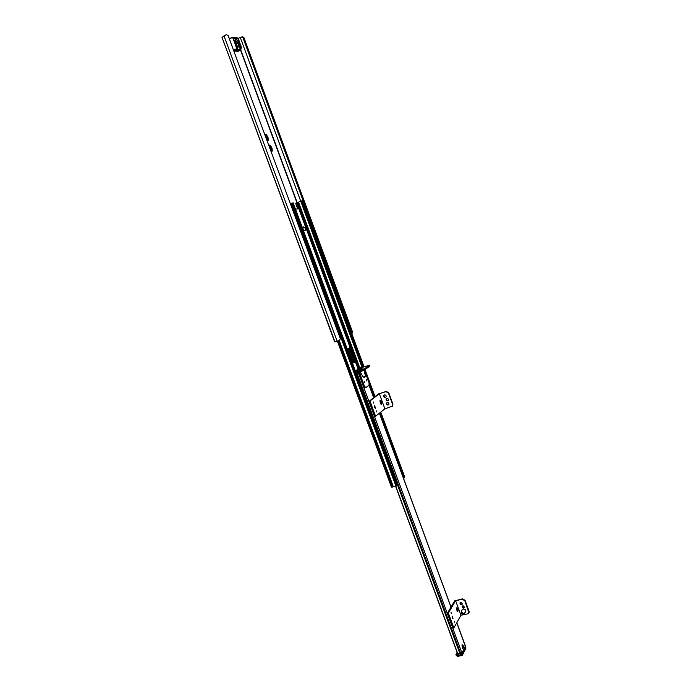 <?xml version="1.0" encoding="UTF-8"?>
<svg xmlns="http://www.w3.org/2000/svg" width="691" height="691" viewBox="0 0 691 691"><rect width="100%" height="100%" fill="white"/><g stroke="black" fill="none" stroke-linecap="round" stroke-linejoin="round"><path stroke-width="1.04" d="M269.049 146.138L269.861 144.98L270.509 145.689L269.982 147.356L270.967 147.58L269.982 147.356L269.395 145.706M271.416 150.914L271.045 149.04M270.993 149.031L270.647 147.719L271.563 147.338L272.055 148.677L270.786 149.532L272.332 150.716L272.116 151.217L270.76 150.742M267.434 140.161L267.063 138.295M267.218 138.191L266.666 136.982M267.02 136.835L266 136.602L265.404 134.944M265.068 135.376L265.88 134.218L266.527 134.935L266 136.602L267.762 136.818L268.082 137.941L266.812 138.787L268.35 139.971L268.134 140.463L266.778 139.988M268.022 140.385L267.167 140.454M264.903 134.356L265.767 134.296M266.527 134.935L267.581 136.602M270.509 145.689L271.563 147.338M268.903 145.145L269.758 145.067M272.055 148.677L272.254 150.413M272.004 151.139L271.157 151.225M230.414 38.186L229.066 38.022M268.082 137.941L268.281 139.668M237.972 38.411L241.772 36.986L242.999 37.815L243.923 37.582L242.731 36.761M242.999 37.815L310.587 220.965M313.066 227.676L314.457 231.459M316.936 238.153L318.326 241.928M320.788 248.613L322.179 252.379M324.64 259.056L326.031 262.805M328.484 269.473L329.866 273.213M332.328 279.864L333.701 283.604M336.154 290.246L337.528 293.977M339.972 300.602L341.354 304.325M343.79 310.933L345.163 314.655M347.599 321.255L348.964 324.969M351.399 331.55L351.641 333.192M243.923 37.582L352.427 331.663L351.564 332.008M334.669 341.855L221.992 37.34L226.207 34.645L228.116 35.578L340.352 338.676L339.514 340.508L334.764 341.777M352.341 333.027L351.676 333.304L352.341 333.027L352.427 331.663M366.377 387.21L366.964 386.77M355.329 370.86L361.35 367.223L359.717 367.672L362.36 366.835L355.39 371.007M395.744 486.162L457.727 653.582L460.664 653.738L461.977 653.055L465.363 646.033M462.728 645.023L462.054 644.755L462.607 648.348L463.333 648.02M457.727 653.582L395.58 486.17M358.664 369.063L359.372 367.914M359.717 367.672L359.268 367.949M468.869 612.874L469.085 611.25L465.052 600.298L462.547 598.847L454.687 600.868L447.397 613.245L452.907 628.154L453.84 627.964L460.966 615.249L455.594 600.678L462.305 599.278L464.81 600.729L468.887 612.822L467.677 613.884L460.966 615.249L455.594 600.678L448.329 613.055L453.84 627.964M463.005 605.653L464.741 607.432C463.419 608.564 462.564 608.218 462.184 606.378L463.005 605.653M460.742 602.198L462.486 603.969C461.147 605.109 460.301 604.755 459.921 602.906L460.742 602.198M454.643 622.375L454.263 621.157L454.643 622.375M451.024 612.572L451.448 613.729L451.068 612.511M457.157 611.38L456.475 608.261M456.604 607.899L456.941 607.7C458.15 609.229 458.375 610.576 457.606 611.751L456.604 607.899M452.493 618.125L452.251 617.011M452.363 616.208L453.063 618.877L452.363 616.208M462.417 605.972C462.59 607.519 463.367 607.994 464.758 607.389M460.163 602.509C460.327 604.055 461.104 604.53 462.495 603.934M448.329 613.055L447.397 613.245M462.409 614.152C462.037 613.159 462.037 613.159 462.409 614.152L462.054 613.202L462.417 614.178M461.286 612.908L461.933 610.11L463.134 609.065C464.931 609.099 465.777 609.954 465.682 611.647L465 612.511M392.298 406.377L392.946 404.166L388.757 392.764L386.252 391.417L378.4 393.956L369.046 401.35L374.781 416.872L384.887 408.83L379.307 393.689L385.923 391.676L388.437 393.024L392.635 404.434L392.514 406.083L384.887 408.83L379.307 393.689L369.961 401.074L375.697 416.595M386.735 398.431C388.152 398.439 388.696 399.13 388.368 400.504C386.744 401.402 385.975 400.884 386.07 398.949L386.735 398.431M384.438 394.906C385.854 394.915 386.399 395.615 386.053 396.988C384.429 397.878 383.669 397.351 383.773 395.416L384.438 394.906M387.228 402.499C388.644 402.507 389.18 403.199 388.86 404.563C387.245 405.47 386.476 404.952 386.554 403.017L387.228 402.499M376.966 412.104L376.517 410.895L376.966 412.104M373.192 401.894L373.641 403.103L373.14 401.981M380.819 404.028L379.877 400.892M380.102 400.426L380.344 400.357C381.726 401.791 382.028 403.112 381.259 404.295L380.344 400.357M374.833 407.828L374.418 406.455M374.591 405.686L375.394 408.372L374.764 405.634M386.502 398.534L386.39 398.69C386.096 400.227 386.718 400.884 388.256 400.659M384.205 395.002L384.092 395.157C383.799 396.694 384.412 397.36 385.941 397.144M386.986 402.603L386.874 402.749C386.597 404.295 387.219 404.952 388.748 404.71M369.961 401.074L369.046 401.35M366.489 380.542L366.48 379.782L366.921 380.231L366.766 380.983L366.489 380.542M364.623 381.907L364.468 382.659L364.183 381.458L364.623 381.907M358.517 372.181L358.154 371.197L356.884 371.43L357.256 372.414L361.911 371.11L368.053 367.526L367.267 366.627L368.156 366.23L368.51 367.206L368.001 367.387M364.468 370.03L364.105 369.046L367.69 366.55M369.875 366.247L369.642 365.133L369.875 366.247L368.51 367.206M369.642 365.133L362.982 367.18L356.884 371.43M368.156 366.23L369.521 365.271M358.154 371.197L361.548 370.126L361.963 371.093M364.105 369.046L361.548 370.126M367.482 378.59L369.029 382.771L369.063 385.198L365.859 387.591L364.451 386.165L362.887 381.942L361.972 382.227L361.764 381.562L362.689 381.277L362.887 381.942M364.451 386.165L363.526 386.442L364.943 387.876L365.859 387.591M367.448 378.608L364.174 370.203M358.543 372.173L360.287 377.675L361.203 377.39L359.467 371.879M361.203 377.39L361.445 378.037L360.529 378.322L360.322 377.666L361.246 377.381M360.529 378.322L361.73 381.57L362.645 381.285L361.445 378.037M363.526 386.442L361.972 382.227M358.966 374.099L359.881 373.805M358.957 373.278L359.873 372.993M361.497 369.469L362.317 369.072L361.497 369.469M364.39 377.295L365.427 376.206L363.077 377.079L364.572 377.226M363.077 377.079L360.192 371.723L364.122 370.229M359.985 369.944L361.54 369.935L363.138 368.787M298.728 208.552L295.541 209.269M298.201 207.481L297.311 207.836L295.843 203.871L296.741 203.517L298.374 208.596M295.843 203.871L295.731 203.18L296.62 202.826L296.741 203.517M304.688 230.293L305.206 230.094L305.146 230.837L304.671 230.25L303.703 230.526L302.718 227.866L303.686 227.589L303.755 226.847L304.23 227.443L305.612 227.071M293.122 202.852L290.393 203.767M304.23 227.443L302.788 228.021M302.762 227.952L303.686 227.589M347.323 349.205L349.819 347.53L350.294 348.031L355.07 360.944L355.07 361.747L352.531 363.285M349.171 347.927L350.294 348.031L306.631 229.688L305.206 230.094M306.173 229.809L306.64 229.697M303.824 227.65L305.197 227.166M297.415 202.644L296.62 202.826M349.387 348.324L354.163 361.238L355.07 360.944L358.197 369.391M352.479 363.146L354.163 362.032L354.163 361.238M364.019 366.835L302.736 200.692L301.803 200.891L297.398 202.618L358.724 368.493M379.558 413.339L403.509 478.215L404.727 477.144M391.547 487.086L396.349 486.084L397.524 484.996M456.086 654.662L460.569 653.755M465.699 648.78L465.838 647.7L462.512 654.127L462.063 652.891L465.423 646.249M463.246 646.102L462.78 645.662L463.039 647.329L463.246 646.102M233.377 38.109L232.867 37.228L234.301 38.221L237.212 38.584L236.503 37.78L237.065 37.755L238.119 38.696L241.289 46.919L240.218 46.798L239.026 43.101C236.123 38.005 235.052 37.884 235.821 42.73L237.384 46.496L236.296 46.375L233.377 38.109L232.884 38.083L236.866 48.396M233.696 37.936L234.301 38.221M229.472 38.627L232.867 37.228L233.152 38.031M232.651 37.219L232.055 37.418M231.735 37.893L229.567 38.61M235.881 46.599L237.048 48.715M237.143 37.772L238.119 38.696M237.212 38.584L237.644 38.428M237.013 37.737L236.357 37.746M241.306 47.092L240.934 49.26M237.514 37.97L241.34 46.979L241.09 49.061M240.598 49.009L240.218 46.798L239.285 46.979L240.416 48.569M237.255 49.208L237.644 49.899L240.192 48.681L240.468 49.061L237.825 50.391L240.313 49.156M237.402 46.591L237.626 48.56M235.994 51.333L240.667 49.588L240.382 49.234M233.575 50.339L232.729 48.05M229.706 38.877L228.963 37.884M229.956 40.553L229.032 38.065M237.384 48.759L233.774 50.884M233.618 50.452L236.909 48.88M355.969 372.57L357.04 373.52L358.966 378.728L358.741 380.085M359.821 382.987L360.892 383.937L362.818 389.137L362.594 390.484M363.665 393.386L364.736 394.336L366.662 399.528L366.437 400.866M367.508 403.76L368.579 404.71L370.497 409.893L370.272 411.223M371.343 414.116L372.414 415.066L374.323 420.24L374.099 421.57M375.161 424.455L376.232 425.406L378.141 430.562L377.917 431.892M378.979 434.769L380.05 435.719L381.959 440.875L381.726 442.188M382.788 445.064L383.859 446.015L385.759 451.163L385.535 452.475M386.597 455.343L387.66 456.293L389.56 461.424L389.327 462.737M390.389 465.596L391.46 466.555L393.352 471.668L393.119 472.972M358.724 380.024L356.901 373.615L356.029 372.734M362.706 390.337L360.754 384.041L359.881 383.151M366.558 400.702L364.598 394.44L363.734 393.55M370.255 411.18L368.441 404.822L367.569 403.933M374.081 421.527L372.276 415.179L371.404 414.289M377.899 431.858L376.103 425.518L375.23 424.637M381.717 442.162L379.92 435.84L379.048 434.95M385.518 452.45L383.73 446.144L382.857 445.254M389.318 462.711L389.43 461.553L386.666 455.533M393.11 472.955L391.331 466.684L390.458 465.794M394.172 475.831L395.243 476.79L397.135 481.895L396.902 483.199L397.005 482.033L394.25 476.03M339.609 333.088L340.343 335.075M338.279 332.846L339.031 333.287L339.86 336.007M350.285 329.529L349.473 327.327M335.696 322.524L336.431 324.511M334.263 322.248L335.118 322.723L335.584 325.573L336.068 324.183L335.671 323.094L334.893 321.004L333.442 320.011M346.485 319.225L345.664 317.014M331.775 311.935L332.518 313.93M331.585 315.001L332.146 313.593L331.758 312.522L330.972 310.406L329.521 309.421M330.445 311.684L331.956 314.189M342.667 308.894L341.855 306.683M327.854 301.328L328.588 303.332M326.515 301.077L327.266 301.518L328.104 304.282L327.042 299.782L325.591 298.806M338.849 298.547L338.029 296.327M323.915 290.704L324.658 292.708M322.576 290.445L323.336 290.885L324.174 293.658L323.103 289.14L321.652 288.164M323.889 291.274L322.36 290.09M335.023 288.182L334.202 285.953M319.976 280.054L320.719 282.058M318.637 279.795L319.389 280.235L320.227 283.008L319.156 278.482L317.705 277.506M331.188 277.791L330.367 275.562M316.02 269.378L316.772 271.39M315.83 272.461L316.383 271.01L315.2 267.797L313.749 266.83L315.2 267.797M314.681 269.127L316.202 271.641M327.353 267.382L326.523 265.145M312.064 258.684L312.807 260.706M309.775 256.119L311.451 257.017L313.429 262.373L312.747 264.143L313.213 262.45L311.08 258.296L312.246 260.948L311.9 261.854M323.5 256.948L322.671 254.711M308.1 247.974L308.851 249.995M307.262 246.367L305.811 245.409L307.478 246.298L309.464 251.662L308.791 253.442L309.248 251.731L307.115 247.577L308.281 250.237L307.936 251.144M319.639 246.506L318.819 244.26M304.126 237.238L304.878 239.259M301.837 234.655L303.504 235.553L304.481 238.853L304.066 237.747L302.77 236.978L304.308 239.501L303.962 240.416M315.778 236.028L314.949 233.791M335.679 323.12L334.15 321.928M332.449 317.342L332.932 315.709L331.749 312.505L330.229 311.339M327.828 301.907L326.299 300.723M328.104 304.282L327.81 304.817M324.174 293.658L323.88 294.193M319.942 280.615L318.413 279.44M312.03 262.191L312.427 260.308M308.065 251.481L308.454 249.589M304.377 240.192L304.092 240.753M340.274 338.478L340.767 336.863L339.592 333.693L338.063 332.501M344.714 314.431L345.647 315.303L347.547 320.46L347.4 321.704M345.966 317.342L346.502 318.793M336.37 327.914L337.053 326.195L336.068 324.183M333.468 319.959L334.893 321.004M336.621 327.733L336.854 326.299L335.1 320.909M335.869 322.999L336.284 324.105M340.905 304.1L341.829 304.973L343.738 310.138L343.591 311.391M342.149 307.003L342.684 308.462M332.682 317.16L333.14 315.614L332.146 313.593M329.547 309.369L330.972 310.406M332.155 313.61L331.179 310.311M331.948 312.401L332.362 313.515M337.078 293.753L338.771 296.672L339.773 301.051M338.331 296.655L338.866 298.115M328.951 306.484L329.21 305.007L328.216 302.978M325.625 298.754L327.042 299.782M328.743 306.579L329.002 305.102L327.249 299.695M328.026 301.794L328.432 302.908M333.252 283.388L334.185 284.251L336.102 289.443L335.956 290.695M334.504 286.281L335.04 287.741M325.003 295.878L325.28 294.375L324.286 292.345M321.686 288.121L323.103 289.14M324.796 295.964L325.072 294.47L323.31 289.054M324.088 291.161L324.502 292.276M329.417 272.997L330.35 273.861L332.267 279.06L332.129 280.321M330.661 275.89L331.205 277.35M321.047 285.253L321.332 283.733L320.339 281.686M317.739 277.471L319.156 278.482M320.84 285.34L321.125 283.82L319.363 278.395M320.14 280.503L320.555 281.626M325.582 262.589L326.515 263.452L328.432 268.661L328.285 269.931M326.826 265.474L327.361 266.942M317.083 274.603L317.385 273.057L316.383 271.01M316.875 274.69L317.178 273.144L315.407 267.719M316.193 269.827L316.608 270.95M321.73 252.155L323.829 256.18L324.442 259.514M322.973 255.039L323.518 256.508M312.228 259.134L311.451 257.017M317.877 241.703L318.81 242.576L320.736 247.801L320.589 249.08M319.112 244.588L319.657 246.056M308.264 248.415L307.478 246.298M314.008 231.235L316.115 235.277L316.737 238.62M315.251 234.111L315.796 235.588M305.146 242.541L305.491 240.926L304.481 238.853L305.275 240.995L304.93 242.61M304.377 240.183L303.504 235.553M304.29 237.678L304.705 238.801M348.523 324.744L349.447 325.608L351.348 330.756L351.201 332M349.767 327.655L350.302 329.106M340.542 338.279L340.965 336.759L340.197 334.677L338.806 331.585L337.355 330.592M337.389 330.531L338.806 331.585M339.592 333.693L339.013 331.481M339.782 333.572L340.197 334.677M311.235 257.095L309.784 256.128M303.28 235.622L301.837 234.664M350.199 327.646L350.596 328.726M346.398 317.342L346.796 318.421M342.581 307.011L342.986 308.1M338.771 296.672L339.169 297.752M334.945 286.307L335.342 287.396M331.11 275.916L331.516 277.013M327.275 265.517L327.672 266.605M323.423 255.091L323.829 256.18M319.57 244.64L319.976 245.737M315.709 234.18L316.115 235.277M350.397 329.832L349.361 325.668L348.558 324.848M351.183 331.948L350.51 328.786L350.406 329.849M347.374 321.652L346.709 318.482L346.597 319.544L345.552 315.355L344.749 314.535M341.717 306.312L342.494 307.063L340.939 304.195M343.66 311.278L341.725 306.329M339.756 300.991L339.834 299.851L337.899 295.981L338.676 296.715L337.113 293.848M335.93 290.635L336.007 289.486L333.287 283.474M330.238 275.208L331.015 275.959L329.452 273.075M332.103 280.252L331.421 277.056L331.317 278.127M326.394 264.8L327.171 265.551L325.608 262.666M328.26 269.853L328.337 268.704L326.402 264.808M323.621 257.285L322.567 253.061L321.756 252.232M324.416 259.436L324.494 258.279L323.733 256.223L323.63 257.302M320.564 248.993L320.641 247.836L317.903 241.781M314.828 233.446L315.606 234.206L314.846 232.133L314.034 231.304M316.703 238.533L316.012 235.303L315.908 236.391M339.583 333.667L339.989 334.781M335.671 323.094L336.076 324.209M327.819 301.881L328.225 303.004M323.88 291.248L324.295 292.362M319.933 280.589L320.348 281.712M315.977 269.913L316.392 271.036M300.144 226.484L300.896 228.514M300.093 227.002L301.509 230.172L300.835 231.977L301.293 230.241L299.151 226.069L300.326 228.747L299.989 229.671M311.909 225.542L311.08 223.297M310.138 220.749L312.246 224.791L312.868 228.142M311.373 223.616L311.917 225.093M297.899 223.884L299.514 224.782L297.899 223.884M300.3 226.916L299.514 224.782M300.723 228.047L299.298 224.851M311.84 223.694L312.246 224.791M312.833 228.056L312.911 226.89L310.164 220.809M300.084 226.976L300.507 228.108M267.201 138.088L268.091 137.708M266.873 137.207L267.762 136.818M265.646 135.436L266.415 135.099M265.482 135.03L266.38 134.641M267.693 140.256L268.35 139.971M267.313 139.945L268.091 139.608M271.174 148.824L272.064 148.444M269.464 145.775L270.362 145.395M269.628 146.19L270.397 145.853M271.649 151.001L272.332 150.716M270.846 147.943L271.736 147.563M271.295 150.681L272.064 150.353M240.382 49.726L296.949 202.748M240.33 37.608L361.903 366.904M223.953 35.828L337.173 341.259M240.632 49.605L297.216 202.688M221.992 37.34L334.936 341.829M357.402 370.272L357.618 370.868M358.145 372.285L461.977 653.055M362.3 366.904L362.516 367.5M369.054 385.207L373.667 397.696M379.471 413.408L450.998 607.13M456.768 622.746L465.388 646.482M356.124 370.808L460.793 653.712M356.003 370.842L356.876 373.2M359.052 379.074L360.728 383.617M362.896 389.482L364.58 394.017M366.74 399.873L368.415 404.39M370.575 410.238L372.25 414.747M374.401 420.577L376.068 425.086M378.227 430.908L379.886 435.408M382.037 441.212L383.695 445.704M385.846 451.499L387.504 455.974M389.638 461.761L391.296 466.235M393.429 472.013L395.079 476.47M397.213 482.232L460.664 653.738M293.157 202.826L459.999 653.755M469.085 611.25L468.843 611.69M462.547 598.847L462.305 599.278M464.81 600.729L465.052 600.298M461.977 612.347L463.419 614.083L462.78 614.524L461.217 613.185L461.977 612.347M462.08 609.782L463.186 608.97C464.974 609.004 465.829 609.868 465.734 611.561L465.587 611.889M364.027 377.398L364.917 377.07M360.875 371.43L361.929 371.102M360.028 369.858L363.051 368.744M361.687 369.106C359.579 369.987 359.493 370.151 361.428 369.599C363.535 368.718 363.63 368.553 361.687 369.106M298.719 208.509L305.569 227.054M306.579 229.688L305.603 227.045M306.312 229.766L305.336 227.123M305.69 229.956L304.722 227.33M303.625 230.552L302.632 227.892M348.299 348.463L353.49 362.481M354.163 362.032L355.07 361.747M297.441 202.601L358.741 368.45M297.881 202.42L359.095 368.044M298.547 202.169L359.709 367.681M300.982 201.185L362.153 366.843M301.19 201.098L362.36 366.835M369.054 384.896L373.753 397.627L369.054 384.965M301.803 200.891L363.164 367.12M365.781 374.211L365.971 374.721M367.206 378.063L367.396 378.582M369.029 383.013L374.272 397.221M380.067 412.907L404.08 477.947M365.047 369.625L375.014 396.634M380.793 412.294L404.753 477.205M337.977 341.026L392.151 487.19M338.573 340.836L392.747 487.034M339.212 340.611L393.378 486.81M291.257 203.379L298.892 223.996M301.552 231.183L302.883 234.767M305.534 241.936L306.856 245.504M309.508 252.664L310.829 256.231M313.472 263.375L314.785 266.933M317.428 274.059L318.741 277.609M321.375 284.727L322.688 288.268M325.314 295.368L326.627 298.909M329.253 305.992L330.557 309.525M333.174 316.59L334.479 320.114M337.096 327.18L338.391 330.695M341 337.735L395.952 486.162M291.455 203.292L299.238 224.299M301.613 230.725L303.219 235.07M305.595 241.47L307.201 245.815M309.568 252.206L311.175 256.534M313.533 262.917L315.131 267.236M317.489 273.601L319.087 277.92M321.436 284.269L323.034 288.579M325.383 294.919L326.973 299.212M329.313 305.543L330.903 309.836M333.235 316.15L334.824 320.425M337.156 326.731L338.737 331.006M341.069 337.294L396.168 486.136M291.637 203.214L300.326 226.7M300.896 228.22L304.308 237.454M304.878 238.974L308.29 248.19M308.851 249.71L312.254 258.9M312.816 260.421L316.21 269.594M316.772 271.105L320.158 280.27M320.719 281.773L324.105 290.92M324.658 292.423L328.035 301.544M328.596 303.047L331.965 312.151M332.518 313.654L335.878 322.74M336.439 324.234L339.791 333.304M340.343 334.798L396.349 486.084M292.172 203.033L396.85 485.851M293.114 202.826L397.55 485.082M456.181 654.498L457.183 652.589M461.623 655.724L460.932 655.008L457.209 655.699L457.891 656.415M456.751 654.472L457.209 655.699L456.276 655.526L457.753 656.441L462.339 655.258M460.474 653.772L460.932 655.008L462.512 654.127L462.555 654.869L465.872 648.443L465.699 647.32M462.875 645.187L462.339 645.169L462.469 647.268L463.411 647.804M463.359 645.895L462.59 645.316C463.022 648.184 463.272 648.374 463.359 645.895M240.546 45.407L239.146 40.821M238.905 40.933L240.883 45.52M235.942 44.898L233.886 40.138M234.249 40.311L235.691 44.984M237.238 46.116L237.635 48.275M240.088 46.427L239.285 46.979M239.026 43.101L238.093 43.274L239.155 46.599L237.583 47.359M235.389 40.035L238.093 43.274L236.443 44.069M235.372 40.095L237.263 46.176M237.825 50.391L236.918 50.098L234.88 51.22L236.849 50.288L236.227 50.106L234.275 51.039M233.618 50.348L236.728 48.854M236.538 48.69L233.757 50.02M237.825 50.184L235.674 49.968M233.929 51.125L235.329 50.141M238.153 50.797L239.241 50.27M239.578 50.115L237.678 51.497L239.207 50.763M229.36 38.946L229.213 38.368M233.014 48.819L232.884 48.266M357.705 377.286L357.04 375.472M361.566 387.694L360.892 385.889M365.409 398.085L364.744 396.288M369.244 408.459L368.579 406.662M373.071 418.806L372.414 417.019M376.897 429.137L376.232 427.349M380.715 439.45L380.05 437.662M384.524 449.737L383.859 447.958M388.325 460.016L387.66 458.237M392.117 470.26L391.46 468.489M395.9 480.495L395.243 478.725M335.662 326.005L335.947 325.478M331.74 315.424L332.034 314.889M330.238 275.217L331.309 278.119M319.933 283.543L320.227 283.008M315.986 272.876L316.271 272.332M315.986 269.931L314.465 268.764M311.08 258.296L310.501 258.063M307.106 247.577L306.536 247.352M314.828 233.463L315.908 236.382M303.133 236.832L302.554 236.607M339.575 336.569L339.86 336.042M339.868 336.042L339.981 334.755M300.11 229.999L300.386 229.438M299.143 226.069L298.572 225.845M300.395 229.429L300.499 228.09M266.51 137.051L267.002 136.835M270.483 147.788L270.967 147.58M242.791 36.727L242.161 36.882M457.364 653.081L395.563 486.17M465.492 646.154L456.82 622.651M451.05 607.043L379.54 413.356M468.887 612.822L469.129 612.381M465.544 611.967L463.419 614.083C462.927 614.955 462.193 614.653 461.217 613.185M465.682 611.647L465.734 611.561C465.829 609.859 464.991 608.987 463.203 608.961L462.383 609.384M365.427 376.215L364.14 370.272M298.806 208.501L305.655 227.037M306.666 229.671L305.69 227.028M306.631 229.688L358.266 369.34M348.126 348.575L353.317 362.594M297.398 202.618L358.715 368.502M302.736 200.692L364.053 366.826M365.073 369.607L375.04 396.608M380.819 412.268L404.771 477.161M337.381 341.199L391.495 487.207M457.097 652.347L455.948 654.515M455.922 654.558L456.276 655.526M462.495 648.218L463.082 648.106C463.739 647.07 463.575 646.042 462.607 644.997M461.873 645.144L462.46 645.031M231.805 37.513L229.559 38.601M233.696 37.469L235.683 37.72M240.857 49.13L236.287 51.687M299.954 229.593L300.291 228.911M299.531 226.648L298.728 226.277M303.936 240.347L304.273 239.647M303.496 237.393L302.71 237.03M307.91 251.075L308.255 250.367M307.452 248.112L306.692 247.767M311.874 261.777L312.22 261.06M311.391 258.805L310.656 258.477M316.21 271.598L314.612 269.17M319.786 283.129L320.132 282.377L319.285 280.166L318.568 279.846M323.725 293.77L324.088 292.993L323.233 290.816M323.207 290.799L322.507 290.496M335.014 322.645L335.869 324.822M331.093 312.056L331.948 314.232M327.171 301.449L328.018 303.625L327.655 304.394M315.338 269.49L316.184 271.693M311.382 258.797L312.228 260.999M307.409 248.078L308.264 250.289M303.435 237.341L304.29 239.552M338.927 333.217L339.782 335.377M299.453 226.588L300.309 228.807M327.137 301.414L326.446 301.121M331.058 312.021L330.376 311.727M335.506 325.582L335.878 324.735M334.971 322.602L334.289 322.317M339.411 336.137L339.791 335.273M338.875 333.157L338.201 332.881"/></g></svg>
